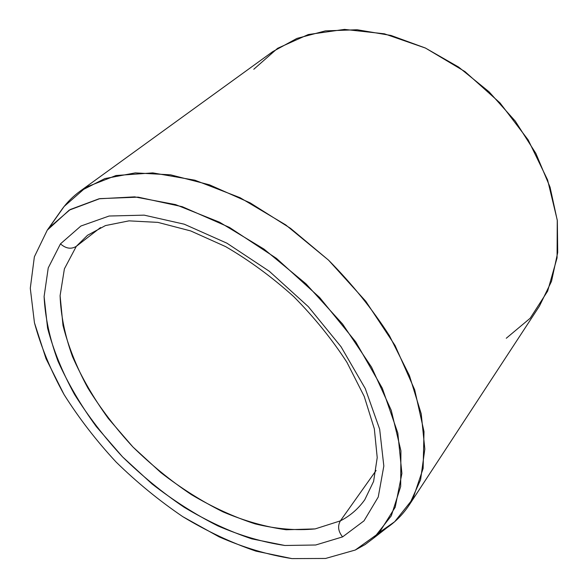 <?xml version="1.0" encoding="UTF-8"?>
<svg xmlns="http://www.w3.org/2000/svg" width="588" height="588" viewBox="0 0 588 588"><rect width="100%" height="100%" fill="white"/><g stroke="black" fill="none" stroke-linecap="round" stroke-linejoin="round"><path stroke-width="0.88" d="M340.364 520.865C337.446 526.12 338.196 531.456 342.598 536.888L315.683 545.002L284.923 545.488L251.862 538.887C229.151 531.28 206.631 520.777 184.287 507.356C162.398 492.546 141.811 475.714 122.524 456.847L96.344 426.653C80.821 405.353 68.039 383.53 57.999 361.186C49.76 338.872 45.129 317.322 44.1 296.55L48.238 267.922L60.461 243.866C65.885 248.628 71.163 249.452 76.3 246.35L64.401 268.841L60.094 295.698L62.997 325.421C68.237 346.178 76.528 367.037 87.877 388.006C100.71 408.682 115.733 428.351 132.954 447.005L160.921 472.656C180.906 488.121 201.611 501.196 223.043 511.898C244.586 521.019 265.651 526.973 286.253 529.759L315.161 528.906L340.364 520.865C350.213 515.823 358.357 508.767 364.795 499.704C358.357 508.767 350.213 515.823 340.364 520.865L315.161 528.906C296.308 530.729 276.294 529.053 255.104 523.871C233.671 516.896 212.4 507.121 191.284 494.567C170.594 480.661 151.153 464.807 132.954 447.005L108.31 418.48C93.742 398.333 81.805 377.716 72.5 356.607C64.93 335.542 60.792 315.241 60.094 295.698L64.401 268.841L76.3 246.35C71.163 249.452 65.885 248.628 60.461 243.866L80.879 226.035L109.118 216.024L144.148 215.142L184.228 224.19L226.931 243.197L269.326 271.281L308.318 306.649L341.04 346.736L365.273 388.58L379.664 429.218L383.832 466.034L378.246 497.014L364.001 520.858L342.598 536.888C338.196 531.456 337.446 526.12 340.364 520.865L376.099 470.496L340.364 520.865M87.553 235.251L76.3 246.35L100.541 227.541L76.3 246.35L87.553 235.251L105.428 225.586L129 220.86L157.893 222.382L190.71 230.937L225.63 246.615C249.334 260.425 272.046 277.095 293.75 296.631C314.293 317.395 332.014 339.291 346.927 362.318L364.237 396.452L374.336 428.828L377.217 457.618L373.608 481.388L364.795 499.704M62.269 208.902L47.261 230.158L34.369 256.816L30.289 288.26L34.442 322.731C40.932 346.67 50.818 370.631 64.099 394.629C79.02 418.259 96.351 440.735 116.101 462.043C136.923 482.41 159.157 500.616 182.787 516.668L219.118 536.866C243.822 547.656 268.084 554.896 291.92 558.6L325.59 558.453L355.255 550.037L365.126 544.554L374.049 537.807L391.307 515.801L400.678 486.496L400.92 450.82L391.255 410.328L371.572 367.199L342.613 324.076L305.981 283.813L264.027 249.121L219.589 222.227L175.577 204.602L134.674 196.862L99.049 198.788L70.222 209.534L49.054 227.813L47.261 230.158L64.151 206.439L86.179 187.153L116.027 175.518L152.792 172.894L194.907 180.207L240.132 197.73L285.687 224.873L328.545 260.153L365.809 301.299L395.077 345.524L414.709 389.866L424.007 431.592L423.125 468.445L412.908 498.808L394.68 521.718L379.914 532.059C391.784 525.525 401.567 516.492 409.248 504.952L420.582 479.764L424.83 449.092L421.236 413.893L409.417 375.541L389.476 335.777C372.388 309.17 352.072 283.96 328.545 260.153L290.538 228.35L250.128 202.86L209.468 184.823L170.601 174.827L135.269 172.894L104.84 178.59L80.211 191.1C73.213 196.208 67.23 202.14 62.269 208.902L62.571 208.681M80.211 191.1L272.678 51.67L296.903 38.418L325.385 30.885L357.173 29.753L390.998 35.449L425.359 48.01L458.618 67.076L489.098 91.838L515.272 121.113L535.881 153.431L550.052 187.16L557.336 220.684L557.711 252.487L551.522 281.292L539.431 306.113L409.248 504.952M47.261 230.158L69.186 210.151L99.835 198.634L138.158 197.149L182.273 206.697L229.474 227.416L276.441 258.36L319.629 297.499L355.769 341.922L382.318 388.234L397.819 433.055L401.905 473.443L395.217 507.201L379.091 532.941L355.255 550.037L325.59 558.453L291.92 558.6L255.934 551.14C231.304 542.731 206.917 531.243 182.787 516.668C159.157 500.616 136.923 482.41 116.101 462.043C96.351 440.735 79.02 418.259 64.099 394.629L46.011 358.651L34.442 322.731L30.289 288.26L34.369 256.816L47.261 230.158M60.461 243.866L48.238 267.922L44.1 296.55L47.584 328.126C53.383 350.132 62.365 372.233 74.536 394.423C88.259 416.289 104.252 437.105 122.524 456.847L152.16 484.049C173.306 500.476 195.216 514.434 217.898 525.915C240.705 535.756 263.049 542.276 284.923 545.488L315.683 545.002L342.598 536.888L364.001 520.858L378.246 497.014L383.832 466.034L379.664 429.218L365.273 388.58L341.04 346.736L308.318 306.649L269.326 271.281L226.931 243.197L184.228 224.19L144.148 215.142L109.118 216.024L80.879 226.035L60.461 243.866M506.275 338.254L530.2 318.218L547.641 291.111L557.064 257.897L557.27 220.132L547.604 179.95L528.2 139.959L500.043 102.951L464.976 71.596L425.491 48.069L384.405 33.817L344.517 29.4L308.281 34.545L277.602 48.312L253.781 69.274M64.151 206.439L49.054 227.813M394.68 521.718L374.049 537.807"/></g></svg>
